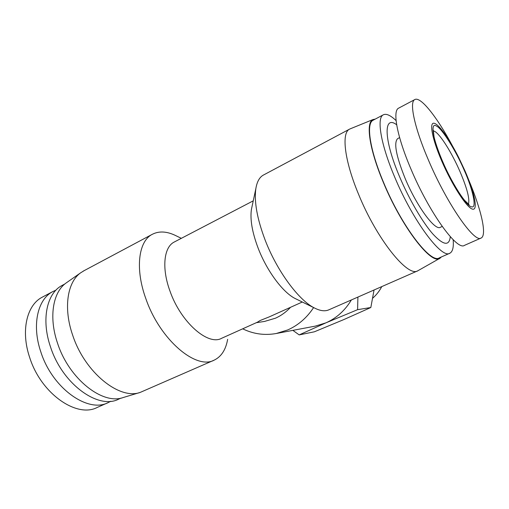 <?xml version="1.0" encoding="UTF-8"?>
<svg xmlns="http://www.w3.org/2000/svg" width="509" height="509" viewBox="0 0 509 509"><rect width="100%" height="100%" fill="white"/><g stroke="black" fill="none" stroke-linecap="round" stroke-linejoin="round"><path stroke-width="0.76" d="M439.782 258.349L417.838 270.775C407.944 277.787 376.679 239.173 358.349 193.757C344.51 160.507 341.393 133.288 349.301 129.273L350.396 128.758M263.885 174.816L263.083 175.242C259.399 177.425 256.994 181.847 255.874 188.515C254.016 201.526 257.09 218.673 265.094 239.943C276.915 270.871 298.643 300.202 314.403 307.964C320.225 310.942 325.066 311.553 328.929 309.79L417.628 270.871M441.379 256.956L440.005 258.222C431.829 265.8 401.76 227.243 383.226 182.107C369.203 148.889 365.532 122.306 373.014 119.545L375.248 119.1M251.993 206.73L251.408 209.473C249.97 219.462 252.197 232.308 258.082 247.998C266.754 270.801 282.858 292.408 295.08 298.478L296.289 299.069M313.614 307.576C306.825 317.839 298.198 325.296 287.731 329.94L276.196 333.516C264.527 335.584 253.361 334.019 242.685 328.82M276.196 333.516L315.236 326.135L325.875 322.865C336.5 318.182 345 310.541 351.375 299.941M174.721 241.775L174.021 242.144C163.783 247.361 161.538 268.459 170.076 291.345C180.975 322.49 208.187 346.005 221.619 338.294L257.414 322.197L260.175 320.492L269.159 316.916L302.289 302.015M449.676 253.304L439.343 257.853C430.818 264.19 401.512 226.142 383.449 182.165C369.839 149.92 365.996 123.814 372.912 120.34L373.428 120.067M453.163 239.707C453.799 247.189 452.698 251.701 449.854 253.221C441.799 259.374 412.818 220.874 394.526 176.687C380.764 144.276 376.539 118.209 383.124 114.913C386.089 113.284 390.409 115.187 396.097 120.614M290.582 307.277C286.166 312.017 281.14 315.65 275.515 318.182L264.559 321.427L256.294 322.7M450.287 236.679C449.275 246.318 443.434 245.389 432.758 233.892C422.451 222.115 409.109 199.286 399.622 176.814C383.5 139.103 383.455 114.652 396.67 124.788M84.252 270.591L80.524 272.9C67.283 282.291 63.256 308.269 72.685 335.227C84.876 372.658 119.596 400.195 140.274 392.382L213.895 360.257M181.325 238.333L176.528 235.998C167.181 231.239 158.993 230.736 151.968 234.484C138.448 241.552 134.942 268.994 145.943 298.942C160.081 339.974 196.296 370.234 214.257 360.098C221.364 356.624 225.824 349.702 227.65 339.325M67.239 282.202L65.909 283.131C52.828 292.421 48.629 317.495 57.562 343.263C69.071 379.059 102.735 405.189 123.223 397.523L140.274 392.382M442.206 226.448L440.419 227.262C435.182 231.201 416.737 206.342 405.132 178.43C396.072 155.869 393.584 142.596 397.663 138.613L397.936 138.473M372.633 298.242C376.361 294.985 379.415 291.103 381.795 286.592M62.951 284.983L61.831 285.581C46.809 293.445 41.07 319.652 50.506 346.896C62.397 384.238 98.587 409.968 118.737 399.107L121.085 398.076M480.992 238.078L464.475 245.363C457.222 251.153 429.195 212.635 410.897 168.924C397.147 136.838 392.426 111.242 398.432 108.258L398.878 108.029M468.687 179.893C481.12 209.205 487.259 235.247 481.145 238.008C474.649 243.493 447.156 204.262 428.495 160.22C414.511 127.886 409.16 102.36 414.638 99.662C420.383 95.768 437.174 117.248 452.418 145.841M464.87 170.623C474.318 192.173 478.326 210.497 472.638 209.174C467.116 208.226 452.221 185.371 441.761 161.079C432.402 139.472 429.157 122.955 433.751 123.216C438.274 123.299 449.135 138.505 458.673 157.446L464.87 170.623M471.601 206.794C467.071 206.851 451.54 182.954 442.461 161.366C432.765 139.517 430.092 121.556 436.518 126.079C442.054 128.484 456.134 151.198 464.297 170.388C472.982 189.762 477.111 208.925 471.601 206.794M43.068 296.747L41.942 297.339C26.754 305.292 20.64 331.009 29.675 357.471C41.019 393.731 76.853 418.334 97.251 407.429L107.749 402.797M55.996 290.111L52.529 291.727C37.545 299.566 31.673 325.321 40.835 351.948C52.363 388.437 88.063 413.41 108.175 402.606L110.784 401.238M292.872 330.36L299.177 334.903L325.875 322.865L357.598 309.669L357.903 297.078M299.177 334.903L314.352 331.804L344.001 319.506L370.826 307.519L357.598 309.669M370.826 307.519L374.051 289.99M468.356 204.185C469.998 199.445 467.224 188.604 460.028 171.667C451.986 153.012 440.158 134.064 434.54 131.303L433.312 130.883M251.408 209.473L255.874 188.515M174.021 242.144L253.247 200.839M433.337 130.228L434.031 136.692C435.532 143.799 440.355 157.205 446.482 170.012C452.647 182.82 459.971 194.775 464.571 200.33L469.075 204.643M263.083 175.242L349.301 129.273M373.014 119.545L349.829 128.993M295.08 298.478L314.403 307.964M372.912 120.34L383.124 114.913M83.107 271.202L151.968 234.484M65.909 283.131L80.524 272.9M397.663 138.613L399.622 137.608M61.831 285.581L64.84 283.984M398.432 108.258L414.638 99.662M41.942 297.339L52.529 291.727"/></g></svg>
